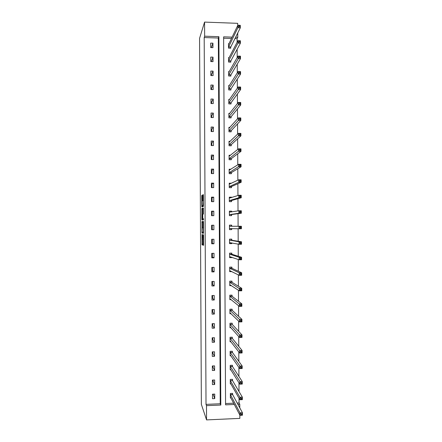 <?xml version="1.0" encoding="UTF-8"?>
<svg xmlns="http://www.w3.org/2000/svg" width="442" height="442" viewBox="0 0 442 442"><rect width="100%" height="100%" fill="white"/><g stroke="black" fill="none" stroke-linecap="round" stroke-linejoin="round"><path stroke-width="0.66" d="M202 234.481L202.055 244.807L203.569 245.316L203.563 234.724L203.237 239.172L202.762 234.586L202.259 238.84L202 234.481M203.458 205.37L202.055 205.585L202.243 195.154L201.834 195.364L201.756 196.242L201.806 206.149L201.889 206.961L203.375 206.486L203.458 205.596L203.408 195.419L203.32 194.602L202.806 194.867L202.751 200.066L202.806 200.839L203.187 200.839M203.11 205.37L203.436 200.9M204.64 36.189L204.569 22.1L199.563 38.36L201.364 404.386L206.558 419.9L206.491 405.657L220.801 405.049L218.889 36.675L204.64 36.189L204.193 37.553L206.022 404.369L206.491 405.657M201.961 221.508L201.994 233.072L203.513 233.288L203.48 221.442L201.961 221.508L202.817 221.503L202.762 227.442M201.867 219.204L201.895 208.436L203.414 208.044L203.414 214.072L202.801 214.188L202.723 215.055L202.795 218.707L203.486 218.707L203.469 219.884L201.955 220.039L201.867 219.204L202.723 219.204L202.718 218.829M229.138 57.626L228.564 57.609L228.586 62.073L230.801 62.14L230.796 61.14M229.404 85.494L228.713 85.477L228.735 89.947L230.951 89.997L230.945 88.997M229.724 113.384L228.862 113.367L228.884 117.837L231.1 117.876L231.094 116.876M230.166 141.296L229.011 141.28L229.033 145.755L231.249 145.783L231.243 144.777M230.901 169.225L229.155 169.214L229.183 173.689L231.398 173.706L231.393 172.7M231.525 197.585L231.525 197.171L229.304 197.165L229.332 201.651L231.547 201.651L231.542 200.646M231.68 226.138L231.674 225.133L229.453 225.144L229.481 229.63L231.702 229.619L231.343 229.602L231.707 228.569M229.475 228.625L238.962 228.763L238.945 226.276L241.398 226.265L231.68 226.254M231.696 228.613L231.702 229.619M231.829 254.122L231.823 253.117L229.602 253.144L229.63 257.631L231.851 257.603L231.608 257.194M231.846 257.277L231.851 257.603M231.984 282.129L231.978 281.129L229.757 281.162L229.779 285.654L231.426 285.626M229.774 284.654L239.299 290.847L239.288 288.355L241.741 288.311L231.984 282.289M232.133 310.162L232.127 309.157L229.906 309.207L229.928 313.704L231.044 313.676M232.282 338.213L232.277 337.207L230.055 337.268L230.078 341.771L230.923 341.743M232.431 366.285L232.426 365.28L230.205 365.357L230.227 369.86L230.906 369.832M232.58 394.38L232.58 393.374L230.354 393.463L230.376 397.971L230.945 397.949M225.564 403.54L233.674 403.192M237.199 403.043L239.072 402.966L239.045 398.248M239.006 391.49L238.962 382.805M238.923 376.44L238.879 367.368M238.846 361.39L238.79 351.937M238.763 346.351L238.708 336.517M238.68 331.318L238.625 321.102M238.597 316.29L238.542 305.687M238.514 301.273L238.453 290.289M238.431 286.256L238.371 274.891M238.354 271.25L238.288 259.498M238.271 256.244L238.205 244.117M238.188 241.249L238.122 228.741M238.105 226.26L238.039 213.679M238.023 210.906L237.956 198.701M237.94 195.541L237.873 183.728M237.857 180.187L237.796 168.761M237.774 164.838L237.713 153.805M237.691 149.495L237.63 138.849M237.603 134.158L237.547 123.904M237.52 118.826L237.47 108.959M237.437 103.505L237.387 94.024M237.354 88.185L237.304 79.096M237.271 72.875L237.221 64.178M237.188 57.571L237.144 49.261M237.105 42.277L237.083 38.664L234.951 38.592M231.52 38.476L223.641 38.211M232.509 380.33L232.503 379.324L230.276 379.407L230.304 383.91L230.923 383.888M230.299 382.905L239.895 399.75L239.879 397.253L242.343 397.154L232.509 380.568M232.359 352.246L232.354 351.241L230.127 351.313L230.155 355.81L230.906 355.788M232.205 324.185L232.199 323.179L229.978 323.235L230 327.732L230.962 327.71M230 326.726L239.553 337.478L239.542 334.986L242.001 334.914L232.21 324.378M232.056 296.146L232.05 295.14L229.829 295.184L229.851 299.676L231.183 299.648M231.906 268.123L231.901 267.117L229.68 267.15L229.702 271.642L231.862 271.609M229.696 270.637L239.216 275.316L239.199 272.825L241.658 272.786L231.906 268.272M231.757 240.128L231.752 239.122L229.531 239.139L229.553 243.63L231.774 243.608L231.42 243.542L231.658 242.901M231.768 242.918L231.774 243.608M231.602 211.922L231.602 211.149L229.381 211.154L229.404 215.635L231.625 215.63L231.619 214.63M231.453 183.248L229.232 183.187L229.254 187.668L231.475 187.673L231.47 186.673M230.475 155.258L229.083 155.241L229.105 159.722L231.326 159.739L231.321 158.739M229.923 127.335L228.934 127.324L228.956 131.793L231.177 131.826L231.172 130.826M229.553 99.439L228.785 99.422L228.807 103.892L231.028 103.936L231.022 102.936M229.265 71.56L228.636 71.543L228.663 76.007L230.873 76.063L230.873 75.068M229.022 43.703L228.486 43.686L228.514 48.145L230.724 48.217L230.718 47.217M211.956 173.076L211.359 173.115M212.022 186.115L211.425 186.148M212.088 199.165L211.491 199.187M212.154 212.215L211.558 212.232M212.221 225.271L211.624 225.276M212.243 229.459L211.646 229.459M212.309 242.52L211.712 242.514M212.375 255.592L211.779 255.57M212.442 268.664L211.845 268.631M212.508 281.742L211.911 281.698M204.569 22.1L237.691 23.332L237.702 25.559M237.746 32.973L237.768 37.321L235.619 37.25M237.083 38.664L237.768 37.321M239.072 402.966L239.774 404.242L239.791 407.85M239.829 415.049L239.851 418.381L206.558 419.9M232.166 37.134L223.635 36.841L225.569 404.844L234.337 404.474M237.884 404.319L239.774 404.242M214.746 398.612L212.508 398.706L212.486 394.181L214.724 394.093L214.746 398.612L213.083 394.159M214.674 384.512L212.436 384.595L212.414 380.076L214.652 379.993L214.674 384.512L213.016 380.91L213.011 380.054M214.602 370.413L212.364 370.49L212.342 365.97L214.58 365.893L214.602 370.413L212.945 367.131L212.939 365.948M214.53 356.318L212.293 356.39L212.27 351.871L214.508 351.804L214.53 356.318L212.873 353.357L212.867 351.854M214.458 342.23L212.221 342.296L212.199 337.782L214.436 337.716L214.458 342.23L212.806 339.589L212.795 337.76M214.387 328.146L212.149 328.207L212.127 323.693L214.364 323.632L214.387 328.146L212.735 325.831L212.724 323.677M214.315 314.069L212.077 314.124L212.055 309.61L214.293 309.56L214.315 314.069L212.663 312.074L212.652 309.599M214.243 299.996L212.005 300.046L211.983 295.532L214.221 295.488L214.243 299.996L212.596 298.322L212.58 295.521M214.171 285.935L211.933 285.974L211.911 281.466L214.149 281.427L214.171 285.935L212.525 284.576L212.508 281.455M214.099 271.874L211.862 271.907L211.84 267.399L214.077 267.366L214.099 271.874L212.453 270.835L212.436 267.388M214.027 257.819L211.79 257.846L211.768 253.338L214.005 253.316L214.027 257.819L212.387 257.1L212.364 253.332M213.956 243.769L211.718 243.791L211.696 239.282L213.934 239.266L213.956 243.769L212.315 243.371L212.293 239.282M213.884 229.724L212.243 229.641L212.221 225.243L213.862 225.227L213.884 229.724L211.646 229.741L211.624 225.238L213.862 225.227M212.171 215.69L212.154 211.53L213.79 211.188L213.812 215.685L211.574 215.69L211.552 211.193L213.79 211.188M212.099 201.651L212.083 197.817L213.718 197.154L213.74 201.651L211.503 201.651L211.48 197.154L213.718 197.154M212.033 187.623L212.011 184.11L213.646 183.132L213.668 187.623L211.431 187.618L211.409 183.121L213.646 183.132M211.961 173.595L211.945 170.408L213.574 169.109L213.597 173.601L211.364 173.59L211.337 169.098L213.574 169.109M211.889 159.573L211.873 156.706L213.503 155.098L213.525 159.59L211.293 159.568L211.27 155.076L213.503 155.098M211.817 145.556L211.801 143.015L213.431 141.086L213.453 145.578L211.221 145.551L211.199 141.059L213.431 141.086M211.746 131.545L211.735 129.329L213.359 127.081L213.381 131.572L211.149 131.539L211.127 127.047L213.359 127.081M211.674 117.544L211.663 115.649L213.287 113.086L213.309 117.572L211.077 117.533L211.055 113.041L213.287 113.086M211.602 103.544L211.596 101.969L213.215 99.091L213.237 103.577L211.005 103.527L210.983 99.041L213.215 99.091M211.53 89.549L211.525 88.301L213.143 85.102L213.166 89.588L210.933 89.533L210.911 85.052L213.143 85.102M211.458 75.56L211.453 74.632L213.072 71.123L213.094 75.604L210.862 75.543L210.84 71.063L213.072 71.123M211.387 61.576L213 57.145L213.022 61.626L210.79 61.56L210.768 57.079L213 57.145M211.315 47.598L212.928 43.172L212.95 47.653L210.723 47.581L210.696 43.101L212.928 43.172M206.022 404.369L220.238 403.767L218.337 38.029L204.193 37.553M218.337 38.029L218.889 36.675M220.238 403.767L220.801 405.049M231.674 225.133L229.453 225.149M231.602 211.149L229.381 211.21M231.525 197.171L229.31 197.281M231.448 183.198L229.232 183.358M202.817 239.006L202.906 244.802L203.629 245.061M203.486 221.453L202.817 221.503M202.784 232.011L202.872 233.111L203.552 233.188M202.044 231.354L202.105 231.945L203.414 232.072L203.176 227.464L202.281 227.442L202.044 231.354M202.281 227.442L203.569 227.448M202.696 214.287L202.674 209.298L201.823 209.298M203.447 208.232L202.751 208.431L202.674 209.298M202.182 214.309L202.204 218.829L202.547 218.79L202.624 217.928L202.552 214.287L202.182 214.309M203.425 218.751L202.204 218.829M202.723 219.204L202.773 219.956M203.458 205.547L202.132 205.701M202.657 205.701L202.679 206.712M230.37 396.96L239.978 415.336L239.967 412.834L242.426 412.729L232.652 394.623L232.365 393.38M241.901 413.894L242.426 412.729L242.437 415.226L239.978 415.336L241.907 414.9L241.901 413.894L240.912 413.939L240.918 414.944M240.912 413.939L239.967 412.834L230.359 394.474M241.907 414.9L242.437 415.226M240.829 398.325L240.835 399.325L241.818 399.286L241.813 398.286L240.829 398.325L239.879 397.253L230.348 380.65L232.525 380.418L232.282 379.33M241.813 398.286L242.343 397.154L242.354 399.645L239.895 399.75L240.835 399.325M241.818 399.286L242.354 399.645M230.227 369.274L230.553 369.263M230.221 368.849L239.807 384.17L239.796 381.678L242.255 381.584L232.503 366.506L232.199 365.285M241.73 382.684L242.255 381.584L242.266 384.076L239.807 384.17L241.735 383.684L241.73 382.684L240.741 382.717L240.746 383.722M240.741 382.717L230.21 366.363M241.735 383.684L242.266 384.076M230.149 355.285L230.553 355.274M230.149 354.804L239.724 368.6L239.708 366.103L242.172 366.02L232.426 352.456L232.116 351.246M241.641 367.087L242.172 366.02L242.183 368.512L239.724 368.6L241.647 368.087L241.641 367.087L240.658 367.12L240.663 368.12M240.658 367.12L230.133 352.318M241.647 368.087L242.183 368.512M230.078 341.301L230.569 341.285M230.072 340.76L239.641 353.036L239.625 350.545L242.083 350.467L232.348 338.412L232.028 337.213M241.559 351.495L242.083 350.467L242.1 352.959L239.641 353.036L241.564 352.495L241.559 351.495L240.57 351.528L240.575 352.523M240.57 351.528L230.061 338.274M241.564 352.495L242.1 352.959M230 327.323L230.608 327.307M240.487 335.937L240.492 336.937L241.476 336.909L241.47 335.909L240.487 335.937L230.05 324.434L232.227 324.257L231.945 323.185M241.47 335.909L242.001 334.914L242.012 337.406L239.553 337.478L240.492 336.937M241.476 336.909L242.012 337.406M229.928 313.345L230.691 313.328M229.923 312.698L239.47 321.925L239.453 319.433L241.912 319.373L232.199 310.339L231.857 309.162M241.387 320.334L241.912 319.373L241.929 321.864L239.47 321.925L241.393 321.334L241.387 320.334L240.398 320.356L240.404 321.356M240.398 320.356L229.912 310.212M241.393 321.334L241.929 321.864M229.851 299.378L230.829 299.356M229.846 298.67L239.382 306.383L239.371 303.892L241.829 303.836L232.122 296.311L231.774 295.146M241.299 304.765L241.829 303.836L241.84 306.328L239.382 306.383L240.321 305.781L241.304 305.759L241.299 304.765L240.315 304.787L240.321 305.781M240.315 304.787L229.834 296.19M241.304 305.759L241.84 306.328M229.779 285.416L231.067 285.394M240.233 289.217L240.233 290.217L241.222 290.195L241.216 289.201L240.233 289.217L229.823 282.327L232 282.195L231.685 281.129M241.216 289.201L241.741 288.311L241.757 290.797L239.299 290.847L240.233 290.217M241.222 290.195L241.757 290.797M229.702 271.454L231.503 271.427M240.144 273.659L240.15 274.653L241.133 274.642L241.128 273.642L240.144 273.659L239.199 272.825L229.752 268.305L231.923 268.183L231.597 267.123M241.128 273.642L241.658 272.786L241.669 275.278L239.216 275.316L240.15 274.653M241.133 274.642L241.669 275.278M229.63 257.504L231.492 257.482M229.625 256.625L239.128 259.791L239.116 257.305L241.57 257.272L231.901 254.26L231.503 253.122M241.045 258.095L241.57 257.272L241.586 259.758L239.128 259.791L240.067 259.1L241.05 259.089L241.045 258.095L240.061 258.106L240.067 259.1M240.061 258.106L239.116 257.305L229.608 254.15M241.05 259.089L241.586 259.758M229.553 243.559L231.42 243.542M229.547 242.625L239.045 244.271L239.034 241.785L241.487 241.763L231.823 240.255L231.415 239.128M240.956 242.553L241.487 241.763L241.498 244.249L239.045 244.271L239.978 243.553L240.962 243.548L240.956 242.553L239.973 242.559L239.978 243.553M239.973 242.559L239.034 241.785L229.536 240.144M240.962 243.548L241.498 244.249M229.481 229.613L231.343 229.602M239.89 227.017L239.895 228.017L240.879 228.011L240.873 227.011L239.89 227.017L238.945 226.276L229.525 226.265L231.702 226.188L231.321 225.138M240.873 227.011L241.398 226.265L241.415 228.746L238.962 228.763L239.895 228.017M240.879 228.011L241.415 228.746M231.525 211.933L231.243 211.21M239.802 211.486L239.807 212.48L240.791 212.48L240.785 211.486L239.802 211.486L238.862 210.773L241.315 210.768L241.326 213.248L238.873 213.259L238.862 210.773L229.387 212.154M231.282 215.63L231.685 214.503L241.326 213.248L240.791 212.48M229.398 214.635L238.873 213.259L239.807 212.48M241.315 210.768L240.785 211.486M231.321 197.651L231.172 197.287M239.719 195.961L239.724 196.955L240.708 196.955L240.702 195.961L239.719 195.961L238.779 195.276L241.233 195.281L241.244 197.762L238.79 197.762L238.779 195.276L229.31 198.171M231.227 201.651L231.608 200.508L241.244 197.762L240.708 196.955M229.326 200.646L238.79 197.762L239.724 196.955M241.233 195.281L240.702 195.961M239.636 180.441L239.641 181.435L240.625 181.441L240.619 180.447L239.636 180.441L238.691 179.789L241.144 179.8L241.161 182.281L238.708 182.27L238.691 179.789L229.238 184.192M231.166 187.673L231.536 186.524L241.161 182.281L240.625 181.441M229.249 186.668L238.708 182.27L239.641 181.435M241.144 179.8L240.619 180.447M229.16 169.441L230.547 169.452M239.547 164.927L239.553 165.921L240.536 165.927L240.531 164.932L239.547 164.927L238.608 164.302L241.061 164.325L241.072 166.8L238.619 166.783L238.608 164.302L229.16 170.214M231.105 173.7L231.459 172.546L241.072 166.8L240.536 165.927M229.177 172.689L239.553 165.921M241.061 164.325L240.531 164.932M229.083 155.529L230.122 155.534M239.465 149.424L239.47 150.413L240.454 150.424L240.448 149.435L239.465 149.424L238.525 148.827L240.973 148.855L240.989 151.335L238.536 151.308L238.525 148.827L229.089 156.247M231.044 159.739L231.387 158.573L240.989 151.335L240.454 150.424M229.1 158.717L239.47 150.413M240.973 148.855L240.448 149.435M229.011 141.617L229.818 141.628M239.382 133.92L239.387 134.915L240.365 134.932L240.36 133.937L238.437 133.357L240.89 133.39L240.901 135.871L238.453 135.838L238.437 133.357L229.011 142.28M230.978 145.777L231.31 144.6L240.901 135.871L240.365 134.932M229.028 144.755L239.387 134.915M240.89 133.39L240.36 133.937M228.934 127.716L229.575 127.727M239.293 118.428L239.299 119.423L240.282 119.439L240.277 118.445L238.354 117.892L240.807 117.937L240.818 120.412L238.365 120.373L238.354 117.892L228.939 128.324M230.917 131.821L231.238 130.639L240.818 120.412L240.282 119.439M228.95 130.793L239.299 119.423M240.807 117.937L240.277 118.445M228.862 113.821L229.376 113.832M239.21 102.942L239.216 103.936L240.199 103.953L240.194 102.964L238.271 102.439L240.719 102.489L240.735 104.964L238.282 104.914L238.271 102.439L228.868 114.367M230.851 117.876L231.16 116.677L240.735 104.964L240.199 103.953M228.879 116.837L239.216 103.936M240.719 102.489L240.194 102.964M228.79 99.931L229.21 99.936M239.122 87.461L239.128 88.455L240.111 88.477L240.105 87.488L238.183 86.991L240.636 87.046L240.647 89.522L238.199 89.466L238.183 86.991L228.79 100.422M230.785 103.931L231.083 102.726L240.647 89.522L240.111 88.477M228.801 102.892L239.128 88.455M240.636 87.046L240.105 87.488M228.713 86.041L229.055 86.052M239.039 71.991L239.045 72.98L240.028 73.007L240.023 72.018L238.1 71.543L240.553 71.61L240.564 74.085L238.116 74.018L238.1 71.543L228.718 86.477M230.718 89.991L231.011 88.781L240.564 74.085L240.028 73.007M228.729 88.947L239.045 72.98M240.553 71.61L240.023 72.018M228.641 72.162L228.917 72.168M238.956 56.526L238.962 57.515L239.94 57.543L239.934 56.554L238.017 56.106L240.465 56.184L240.481 58.653L238.028 58.582L238.017 56.106L228.641 72.543M230.652 76.057L230.934 74.836L240.481 58.653L239.94 57.543M228.658 75.007L238.962 57.515M240.465 56.184L239.934 56.554M238.868 41.067L238.873 42.056L239.857 42.089L239.851 41.1L237.934 40.681L240.382 40.763L240.393 43.233L237.945 43.15L237.934 40.681L228.569 58.609M230.586 62.134L230.862 60.902L240.393 43.233L239.857 42.089M228.58 61.073L237.945 43.15L238.873 42.056M240.382 40.763L239.851 41.1M238.785 25.614L238.79 26.603L239.774 26.636L239.768 25.647L237.846 25.255L240.293 25.343L240.31 27.818L237.862 27.724L237.846 25.255L228.492 44.681M230.52 48.211L230.785 46.968L240.31 27.818L239.774 26.636M228.508 47.15L237.862 27.724L238.79 26.603M240.293 25.343L239.768 25.647M203.027 239.006L202.475 239.012M203.624 239.172L203.248 239.172M202.933 244.846L202.077 244.851M202.845 243.978L201.994 243.99M202.872 233.111L202.022 233.116M202.784 232.26L201.933 232.265M202.74 222.348L201.883 222.354M203.569 227.459L203.176 227.464M202.751 208.431L201.895 208.436M203.491 218.751L202.823 218.751M203.403 218.784L202.547 218.79M203.436 200.778L203.11 200.778M203.43 200.066L202.751 200.066M203.408 195.762L202.729 195.762M203.386 194.867L202.806 194.867M202.657 206.149L201.806 206.149M202.331 196.242L201.756 196.242M202.298 195.364L201.834 195.364M232.652 394.623L230.426 394.717L232.641 394.601M232.602 394.468L230.376 394.562M232.575 380.562L230.348 380.65M232.503 366.506L230.276 366.584M232.453 366.368L230.227 366.446M232.426 352.456L230.199 352.528M232.376 352.324L230.155 352.396M232.348 338.412L230.127 338.478M232.299 338.29L230.078 338.351M232.277 324.373L230.05 324.434M232.199 310.339L229.978 310.394M232.149 310.229L229.928 310.284M232.122 296.311L229.901 296.355M232.078 296.212L229.851 296.256M232.05 282.289L229.823 282.327M231.973 268.272L229.752 268.305M231.901 254.26L229.674 254.288M231.851 254.183L229.63 254.205M229.901 242.57L229.569 242.575M231.823 240.255L229.602 240.271M231.774 240.183L229.553 240.199M231.492 228.564L229.492 228.575M231.746 226.254L229.525 226.265M231.636 214.574L229.42 214.58M231.685 214.503L229.464 214.508M231.564 200.591L229.343 200.591M231.608 200.508L229.387 200.508M231.486 186.612L229.271 186.607M231.536 186.524L229.315 186.518M231.415 172.64L229.194 172.623M231.459 172.546L229.238 172.529M231.337 158.672L229.122 158.65M231.387 158.573L229.166 158.551M231.265 144.711L229.044 144.683M231.31 144.6L229.094 144.573M231.188 130.755L228.973 130.721M231.238 130.639L229.017 130.605M231.111 116.804L228.895 116.765M231.16 116.677L228.945 116.638M231.039 102.859L228.823 102.809M231.083 102.726L228.868 102.682M230.962 88.919L228.746 88.864M231.011 88.781L228.796 88.726M230.89 74.98L228.674 74.925M230.934 74.836L228.718 74.781M230.812 61.051L228.597 60.99M230.862 60.902L228.647 60.836M230.741 47.128L228.525 47.056M230.785 46.968L228.569 46.896M202.906 244.802L202.055 244.807M202.845 233.067L201.994 233.072M203.569 227.613L203.265 227.613M202.408 219.989L201.928 219.994M232.564 380.534L230.337 380.617M232.486 366.473L230.26 366.551M232.404 352.423L230.183 352.489M232.326 338.373L230.105 338.439M232.249 324.329L230.028 324.389M232.172 310.295L229.95 310.345M232.094 296.262L229.873 296.306M232.017 282.239L229.796 282.278M231.94 268.222L229.718 268.25M231.862 254.211L229.641 254.233M231.785 240.205L229.564 240.221M231.707 226.199L229.486 226.216"/></g></svg>
